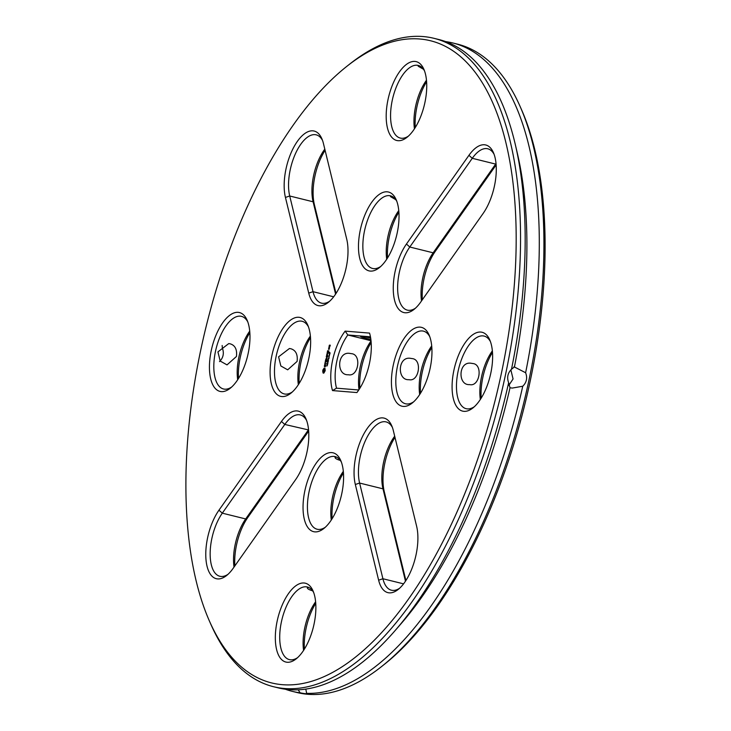<?xml version="1.0" encoding="UTF-8"?>
<svg xmlns="http://www.w3.org/2000/svg" width="731" height="731" viewBox="0 0 731 731"><rect width="100%" height="100%" fill="white"/><g stroke="black" fill="none" stroke-linecap="round" stroke-linejoin="round"><path stroke-width="1.1" d="M419.658 38.99A330.768 149.133 103.9 0 1 474.09 469.339A330.768 149.133 103.9 0 1 209.34 620.857A330.768 149.133 103.9 0 1 346.457 66.64A330.768 149.133 103.9 0 1 419.658 38.99M233.125 568.362L295.616 479.646A40.607 18.312 -76.1 0 0 305.933 418.753A40.607 18.312 -76.1 0 0 281.453 421.467L218.962 510.183A40.607 18.312 -76.1 0 0 206.142 561.106A40.607 18.312 -76.1 0 0 226.61 575.516A40.607 18.312 -76.1 0 0 233.125 568.362M322.718 370.973L323.056 372.974L323.915 373.038L325.204 370.69L324.948 368.205L324.089 368.141L322.91 370.041L323.467 373.175M324.29 366.057L324.719 366.779L325.597 365.016L325.35 366.688L325.752 364.705L324.683 366.45L324.728 364.769L324.463 366.103M324.728 364.349L325.003 363.408L326.218 363.344L325.067 363.088L325.194 362.137L324.728 364.349M325.587 359.963L325.286 361.708L326.574 361.653L326.876 359.899L326.465 361.479L326.218 360.173L325.432 361.397L325.724 359.999M327.333 365.135L326.848 366.112L327.397 365.18M326.848 366.112L326.967 365.655M327.36 363.983L327.57 364.87L326.958 364.824L327.397 364.011M328.009 362.786L327.287 363.581L327.799 363.782L327.186 363.736L327.863 362.941L327.406 362.731L328.009 362.786L327.406 362.731M327.963 361.909L327.771 362.448L327.963 361.909M327.963 360.091L328.466 360.675L327.625 361.708L328.383 360.575L327.963 360.091M211.268 350.487A40.607 18.312 -76.1 0 0 230.265 388.225A40.607 18.312 -76.1 0 0 247.105 320.178A40.607 18.312 -76.1 0 0 228.584 316.194A40.607 18.312 -76.1 0 0 211.268 350.487M271.923 355.412A40.607 18.312 -76.1 0 0 290.929 393.159A40.607 18.312 -76.1 0 0 307.769 325.112A40.607 18.312 -76.1 0 0 289.248 321.128A40.607 18.312 -76.1 0 0 271.923 355.412M285.437 197.434L308.738 293.122A40.607 18.312 -76.1 0 0 328.292 302.396A40.607 18.312 -76.1 0 0 346.732 239.183L323.431 143.495A40.607 18.312 -76.1 0 0 321.832 138.671A40.607 18.312 -76.1 0 0 295.653 143.961A40.607 18.312 -76.1 0 0 285.437 197.434L289.714 195.999L313.014 291.678A37.409 16.868 -76.1 0 0 321.53 303.155A37.409 16.868 -76.1 0 0 329.69 301.209M326.254 356.81L326.83 358.007L326.437 356.856M326.364 356.646L327.589 356.911L326.565 356.993L327.049 358.026L326.154 358.939L326.995 359.332L325.816 359.232L326.83 358.007M326.903 354.087L326.501 355.997L327.68 356.088L327.433 354.453L326.647 355.686L326.903 354.087M327.086 353.274L328.265 353.375L327.196 353.612M327.634 350.688L327.223 352.589L328.411 352.689L328.813 350.779L327.963 352.333L328.155 351.054L327.369 352.278L327.634 350.688M328.658 358.912L328.173 359.89L328.722 358.958M328.173 359.89L328.283 359.433M329.124 357.56L328.895 358.647L328.283 358.601L329.124 357.56M329.014 356.956L328.904 357.505L328.941 356.947M329.306 355.814L328.786 356.564L329.407 355.915M328.996 356.691L329.379 355.833M329.553 354.672L329.023 355.412L329.654 354.773M329.242 355.549L329.617 354.681M329.964 353.594L329.288 354.261L329.964 353.594M329.407 353.996L329.9 353.886M329.708 352.324L330.065 353.146L329.654 352.479L329.425 353.219L329.617 352.315M329.434 348.23L328.795 348.02L328.53 349.272L329.124 349.317L329.434 348.23M328.923 347.417L329.562 347.636L329.215 346.494L329.032 347.755M329.315 345.233L329.151 346.33L329.791 345.443L330.065 346.247L330.22 345.151L329.471 345.416M287.173 662.259A40.607 18.312 -76.1 0 0 296.165 658.869A40.607 18.312 -76.1 0 0 312.996 590.822A40.607 18.312 -76.1 0 0 280.494 609.426A40.607 18.312 -76.1 0 0 287.173 662.259M314.887 531.876A40.607 18.312 -76.1 0 0 323.879 528.476A40.607 18.312 -76.1 0 0 340.71 460.429A40.607 18.312 -76.1 0 0 308.208 479.033A40.607 18.312 -76.1 0 0 314.887 531.876M416.624 526.247L393.324 430.559A40.607 18.312 -76.1 0 0 391.725 425.725A40.607 18.312 -76.1 0 0 365.546 431.016A40.607 18.312 -76.1 0 0 355.33 484.498L378.631 580.186A40.607 18.312 -76.1 0 0 398.185 589.46A40.607 18.312 -76.1 0 0 416.624 526.247M490.793 373.203A40.607 18.312 -76.1 0 0 489.752 339.897A40.607 18.312 -76.1 0 0 465.044 342.94A40.607 18.312 -76.1 0 0 452.48 393.735A40.607 18.312 -76.1 0 0 472.92 407.944A40.607 18.312 -76.1 0 0 490.793 373.203M345.151 331.125A40.607 18.312 103.9 0 0 332.514 390.582L356.911 392.565A40.607 18.312 103.9 0 0 369.548 333.098L345.151 331.125L347.828 334.981L370.453 336.817M387.174 191.814A40.607 18.312 -76.1 0 0 358.875 238.955A40.607 18.312 -76.1 0 0 379.307 267.692A40.607 18.312 -76.1 0 0 396.147 199.645A40.607 18.312 -76.1 0 0 387.174 191.814M430.139 368.269A40.607 18.312 -76.1 0 0 429.088 334.972A40.607 18.312 -76.1 0 0 404.38 338.005A40.607 18.312 -76.1 0 0 391.816 388.81A40.607 18.312 -76.1 0 0 412.257 403.019A40.607 18.312 -76.1 0 0 430.139 368.269M468.937 155.319L406.445 244.035A40.607 18.312 -76.1 0 0 393.625 294.968A40.607 18.312 -76.1 0 0 414.084 309.368A40.607 18.312 -76.1 0 0 420.608 302.214L483.1 213.498A40.607 18.312 -76.1 0 0 493.416 152.605A40.607 18.312 -76.1 0 0 468.937 155.319L472.272 158.307L409.78 247.023A37.409 16.868 -76.1 0 0 397.673 285.245A37.409 16.868 -76.1 0 0 407.322 310.127A37.409 16.868 -76.1 0 0 415.482 308.171M414.888 61.422A40.607 18.312 -76.1 0 0 386.589 108.563A40.607 18.312 -76.1 0 0 407.021 137.3A40.607 18.312 -76.1 0 0 423.861 69.253A40.607 18.312 -76.1 0 0 414.888 61.422M346.457 66.64L349.199 64.465A333.976 150.586 103.9 0 1 423.094 36.55A333.976 150.586 103.9 0 1 434.022 38.332A333.976 150.586 103.9 0 1 499.986 398.697A333.976 150.586 103.9 0 1 273.595 686.729A333.976 150.586 103.9 0 1 210.747 624.055L209.34 620.857M306.609 420.462A37.409 16.868 -76.1 0 0 300.304 414.934A37.409 16.868 -76.1 0 0 284.798 424.455L222.297 513.162A37.409 16.868 -76.1 0 0 210.199 551.393A37.409 16.868 -76.1 0 0 219.839 576.266A37.409 16.868 -76.1 0 0 227.999 574.319M322.791 370.507L322.901 371.019M322.91 370.041L322.983 370.553M323.075 369.575L323.102 370.087M323.879 368.643L323.815 369.118M324.089 368.141L324.061 368.689M325.067 363.088L326.181 363.206M327.287 363.581L327.826 363.654M327.817 360.803L328.466 360.666M327.662 361.525L328.31 361.379M247.782 321.887A37.409 16.868 -76.1 0 0 241.468 316.359A37.409 16.868 -76.1 0 0 215.499 351.291A37.409 16.868 -76.1 0 0 223.503 388.983A37.409 16.868 -76.1 0 0 231.663 387.028M308.436 326.821A37.409 16.868 -76.1 0 0 302.131 321.284A37.409 16.868 -76.1 0 0 276.163 356.216A37.409 16.868 -76.1 0 0 284.167 393.908A37.409 16.868 -76.1 0 0 292.327 391.962M322.508 140.37A37.409 16.868 -76.1 0 0 316.194 134.842A37.409 16.868 -76.1 0 0 295.004 154.698A37.409 16.868 -76.1 0 0 289.714 195.999L313.096 201.783L335.584 294.127M327.552 356.774L326.547 356.691M325.843 358.93L327.013 358.053M327.068 359.04L326.154 358.939M327.762 355.805L327.232 355.732M328.265 353.402L327.269 353.32M329.398 348.102L328.849 348.349M328.941 346.997L329.526 347.499M330.229 345.178L329.608 345.133M313.672 592.53A37.409 16.868 -76.1 0 0 307.358 587.002A37.409 16.868 -76.1 0 0 282.011 619.258A37.409 16.868 -76.1 0 0 289.394 659.618A37.409 16.868 -76.1 0 0 290.618 659.819A37.409 16.868 -76.1 0 0 297.554 657.672M341.386 462.138A37.409 16.868 -76.1 0 0 335.081 456.61A37.409 16.868 -76.1 0 0 309.725 488.865A37.409 16.868 -76.1 0 0 317.108 529.226A37.409 16.868 -76.1 0 0 318.332 529.427A37.409 16.868 -76.1 0 0 325.268 527.279M392.401 427.434A37.409 16.868 -76.1 0 0 386.087 421.906A37.409 16.868 -76.1 0 0 364.897 441.762A37.409 16.868 -76.1 0 0 359.606 483.054L382.907 578.742A37.409 16.868 -76.1 0 0 391.423 590.209A37.409 16.868 -76.1 0 0 399.583 588.263M490.428 341.605A37.409 16.868 -76.1 0 0 484.114 336.077A37.409 16.868 -76.1 0 0 458.766 368.333A37.409 16.868 -76.1 0 0 466.15 408.702A37.409 16.868 -76.1 0 0 474.309 406.747M332.514 390.582L336.525 388.179L358.757 389.988M336.525 388.179A37.409 16.868 103.9 0 1 347.828 334.981L371.01 340.719M396.814 201.354A37.409 16.868 -76.1 0 0 390.509 195.826A37.409 16.868 -76.1 0 0 389.285 195.625A37.409 16.868 -76.1 0 0 364.833 229.415A37.409 16.868 -76.1 0 0 372.545 268.451A37.409 16.868 -76.1 0 0 380.705 266.495M429.764 336.671A37.409 16.868 -76.1 0 0 423.459 331.143A37.409 16.868 -76.1 0 0 398.103 363.408A37.409 16.868 -76.1 0 0 405.486 403.768A37.409 16.868 -76.1 0 0 413.645 401.822M494.092 154.314A37.409 16.868 -76.1 0 0 487.778 148.786A37.409 16.868 -76.1 0 0 472.272 158.307L495.655 164.091L433.163 252.807A37.409 16.868 -76.1 0 0 421.513 300.925M424.537 70.962A37.409 16.868 -76.1 0 0 418.223 65.434A37.409 16.868 -76.1 0 0 416.999 65.233A37.409 16.868 -76.1 0 0 392.547 99.032A37.409 16.868 -76.1 0 0 400.259 138.058A37.409 16.868 -76.1 0 0 408.419 136.112M286.168 689.068L286.022 689.324A333.976 150.586 103.9 0 1 278.228 687.871L273.595 686.729M434.022 38.332L438.646 39.474A333.976 150.586 103.9 0 1 515.364 144.775A333.976 150.586 103.9 0 1 511.499 369.246C507.698 373.048 506.738 377.552 508.63 382.742A333.976 150.586 103.9 0 1 395.188 630.487A333.976 150.586 103.9 0 1 292.309 689.836L285.766 689.141M308.546 429.718A37.409 16.868 -76.1 0 0 308.171 430.239L245.68 518.946A37.409 16.868 -76.1 0 0 234.03 567.073M324.454 369.356L324.783 370.681L323.915 371.915L323.404 370.544L324.454 369.356M249.719 331.143A37.409 16.868 -76.1 0 0 238.882 357.075A37.409 16.868 -76.1 0 0 237.685 379.745M236.451 356.472C237.228 349.491 235.117 345.27 230.119 343.808L228.748 343.588L217.929 351.894L220.186 361.041L227.021 364.888L236.451 356.472M310.373 336.068A37.409 16.868 -76.1 0 0 299.546 362A37.409 16.868 -76.1 0 0 298.349 384.68M297.115 361.397C297.892 354.425 295.781 350.204 290.774 348.733L289.412 348.513L278.593 356.819L280.85 365.975L287.676 369.822L297.115 361.397M324.811 149.133A37.409 16.868 -76.1 0 0 313.096 201.783L314.376 204.598L336.013 293.46M328.987 356.509L329.151 355.96L329.142 356.509M329.361 355.394L329.498 354.837L329.389 355.403M329.252 348.385L328.859 349.007L328.804 348.349L329.389 348.413M329.644 345.425L329.297 346.019L329.791 345.461M315.609 601.787A37.409 16.868 -76.1 0 0 303.584 650.389M312.594 590.803C309.158 589.816 307.404 588.802 307.312 587.779L308.555 587.404M343.323 471.394A37.409 16.868 -76.1 0 0 331.298 519.997M340.308 460.411C336.881 459.424 335.118 458.41 335.026 457.387L336.269 457.012M394.694 436.197A37.409 16.868 -76.1 0 0 382.989 488.838L405.477 581.182M492.365 350.862A37.409 16.868 -76.1 0 0 480.34 399.464M508.849 385.347L513.071 378.95L510.85 369.849M472.765 363.526L471.394 363.307C458.264 360.776 457.469 385.621 469.667 384.607C479.783 387.046 483.209 364.276 472.765 363.526M371.037 341.002A37.409 16.868 -76.1 0 0 359.012 389.605M351.437 353.667L350.076 353.448C337.119 350.843 335.958 375.606 348.34 374.747C358.537 377.123 361.827 354.389 351.437 353.667M370.864 339.476A10.691 0.694 12 0 1 366.304 338.426A10.691 0.694 12 0 1 360.703 336.598A10.691 0.694 12 0 1 370.654 338.005M398.751 210.61A37.409 16.868 -76.1 0 0 386.726 259.213M395.736 199.636L390.455 196.602L391.697 196.228M431.701 345.927A37.409 16.868 -76.1 0 0 419.676 394.539M412.101 358.592L410.74 358.373C397.6 355.842 396.805 380.687 409.004 379.681C419.119 382.121 422.545 359.35 412.101 358.592M496.029 163.57A37.409 16.868 -76.1 0 0 495.655 164.091L496.047 163.808M426.475 80.218A37.409 16.868 -76.1 0 0 414.45 128.82M423.45 69.244L418.169 66.21L419.411 65.836M219.501 361.598C223.302 357.797 224.262 353.292 222.37 348.093L222.151 345.489M305.814 689.095L306.673 693.591M508.63 382.742L510.01 387.777L512.276 388.07L522.747 386.233A333.976 150.586 103.9 0 1 306.426 693.335C307.203 693.966 305.11 693.792 300.149 692.824L298.193 689.808M510.01 387.777A323.285 145.761 103.9 0 1 401.072 623.698L395.188 630.487M522.747 386.233C526.64 382.441 527.59 377.945 525.616 372.737L514.003 366.77M515.364 144.775L517.402 153.528A323.285 145.761 103.9 0 1 514.441 366.916L511.499 369.246M308.665 431.089L247.9 517.338A40.607 18.312 -76.1 0 0 234.861 565.904M324.619 369.722L324.838 370.178M324.655 370.133L324.783 370.681M324.601 370.635L324.628 371.174M327.305 364.668L327.287 364.157L327.068 364.65M249.838 332.66A40.607 18.312 -76.1 0 0 240.207 357.642A40.607 18.312 -76.1 0 0 238.507 378.457M310.501 337.594A40.607 18.312 -76.1 0 0 300.861 362.576A40.607 18.312 -76.1 0 0 299.171 383.391M325.094 150.321A40.607 18.312 -76.1 0 0 314.376 204.598M315.737 603.303A40.607 18.312 -76.1 0 0 304.407 649.101M343.451 472.911A40.607 18.312 -76.1 0 0 332.121 518.708M394.987 437.376A40.607 18.312 -76.1 0 0 384.268 491.652L405.906 580.524M492.493 352.379A40.607 18.312 -76.1 0 0 481.162 398.176M371.165 342.519A40.607 18.312 -76.1 0 0 359.835 388.316M398.879 212.127A40.607 18.312 -76.1 0 0 387.549 257.924M431.829 347.453A40.607 18.312 -76.1 0 0 420.499 393.251M496.139 164.941L435.384 251.199A40.607 18.312 -76.1 0 0 422.335 299.756M426.593 81.735A40.607 18.312 -76.1 0 0 415.263 127.541M445.618 41.603A333.976 150.586 103.9 0 1 452.772 42.965A333.976 150.586 103.9 0 1 525.616 372.737M452.772 42.965L457.405 44.116A333.976 150.586 103.9 0 1 520.253 106.781A333.976 150.586 103.9 0 1 381.801 666.38A333.976 150.586 103.9 0 1 296.978 692.513L292.354 691.371A333.976 150.586 103.9 0 1 285.382 689.242M300.149 692.824A333.976 150.586 103.9 0 1 292.354 691.371M520.253 106.781L521.66 109.979A330.768 149.133 103.9 0 1 384.543 664.205L381.801 666.38M247.9 517.338L245.68 518.946L222.297 513.162L218.962 510.183M308.573 429.947L284.798 424.455L281.453 421.467M333.674 296.795L313.014 291.678L308.738 293.122M403.567 583.85L382.907 578.742L378.631 580.186M384.268 491.652L382.989 488.838L359.606 483.054L355.33 484.498M435.384 251.199L433.163 252.807L409.78 247.023L406.445 244.035"/></g></svg>
